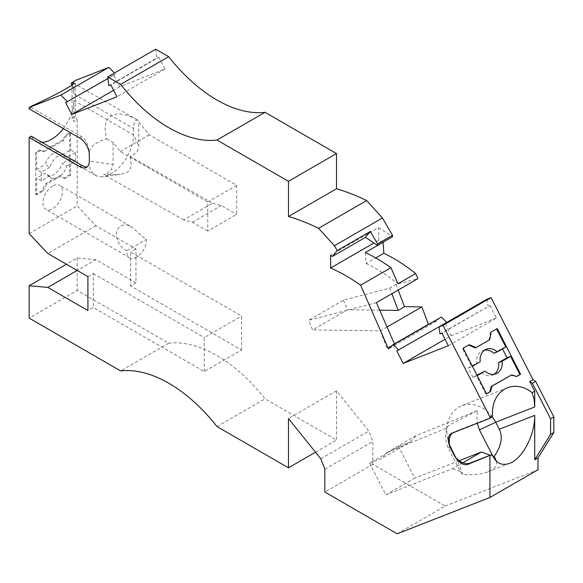 <?xml version="1.0" encoding="UTF-8"?>
<svg xmlns="http://www.w3.org/2000/svg" width="583" height="583" viewBox="0 0 583 583"><rect width="100%" height="100%" fill="white"/><g stroke="black" fill="none" stroke-linecap="round" stroke-linejoin="round"><path stroke-width="0.44" stroke-dasharray="2.92 2.19" d="M440.019 333.957L490.004 305.456L441.965 333.192M376.407 302.635L308.443 320.395L343.423 300.194L389.816 288.075L396.061 284.38L417.916 278.667M397.161 533.809L445.201 506.073L372.887 464.323L372.887 441.469L368.85 431.056L336.508 390.829L336.508 440.085L265.032 398.823A131.918 76.162 -120 0 0 168.676 343.19L77.189 290.37L29.15 318.107M372.887 464.323L324.848 492.059M324.848 469.206L372.887 441.469M72.095 84.885A31.657 18.277 -60 0 1 73.924 94.067L133.624 128.537C133.696 121.599 135.3 118.954 138.426 120.594L138.426 120.594C115.179 106.769 100.087 115.478 106.762 138.878C96.581 141.705 90.708 146.056 89.133 151.93L88.244 147.084C87.129 142.332 84.943 138.856 81.686 136.655L31.314 107.571A31.657 18.277 -60 0 1 31.897 105.924M73.924 81.656L73.924 94.067M72.059 84.914L72.059 118.298L73.924 121.534L77.189 119.646L77.189 205.872L95.845 225.745L135.956 248.905L135.956 282.828L130.592 285.925L241.551 349.989L204.239 371.531L93.28 307.467L87.916 310.564M72.059 118.298L75.324 116.418L77.189 119.646M476.952 375.124L472.981 377.412L477.215 375.634M481.449 372.522A13.19 10.727 68.6 0 0 492.409 375.182A13.19 10.727 68.6 0 0 494.122 374.286M493.75 353.283L502.225 348.386L502.488 348.904M484.655 350.113A13.19 10.727 68.6 0 0 482.79 350.616A13.19 10.727 68.6 0 0 476.654 363.151L480.224 361.751M472.981 377.412L468.178 368.048L476.654 363.151M486.506 393.787L485.843 394.174L486.557 393.889M207.737 231.101L192.405 222.247L183.667 219.908L212.584 203.212L130.147 156.448L134.33 154.123C136.932 152.651 138.404 149.955 138.747 146.034L138.747 121.796L149.248 134.862L236.654 185.328L236.654 214.406L207.737 231.101L207.737 202.024L120.331 151.558L113.058 142.514L113.058 164.595C111.776 170.28 108.627 173.581 103.628 174.506L112.993 174.791L120.433 174.339L102.353 176.78L98.942 176.627L96.377 175.833L93.295 173.741L90.511 169.653L89.046 164.151L89.585 160.959L113.058 164.595M212.584 203.212L221.321 205.551L236.654 214.406M130.147 156.448L131.262 164.464L130.147 169.347L128.493 171.387L126.555 172.663L120.433 174.339M183.667 219.908L103.628 174.506M343.423 300.194L347.577 309.711L312.597 329.912L308.443 320.395M62.184 154.735L70.66 149.838L75.324 152.535L66.848 157.425L62.184 154.735A13.19 7.615 -60 0 0 60.231 152.557A13.19 7.615 -60 0 0 45.088 164.603L49.752 167.299A13.19 7.615 -60 0 1 64.895 155.246A13.19 7.615 -60 0 1 66.848 157.425M69.727 174.616L63.7 178.092L59.502 175.672L45.904 183.521L41.706 190.794L35.68 194.27L35.68 152.265L39.564 150.02L42.894 151.332L62.512 140.007L65.843 134.848L69.727 132.611L69.727 174.616L70.66 175.155L64.633 178.631L63.7 178.092M168.676 343.19L120.637 370.926M369.666 463.194L385.851 494.814L414.768 478.126L398.583 446.498L369.666 463.194L381.413 458.595L387.236 452.35L446.716 428.031C445.791 427.798 448.32 425.918 454.295 422.398L477.455 410.585L476.887 417.005L477.28 423.273M490.004 305.456L496.417 317.99L448.378 345.726M496.417 317.99L451.227 335.691L445.062 339.248M485.843 394.174L476.551 376.013M510.876 375.168L516.006 376.756L516.727 376.472M516.574 376.429L516.006 376.756M315.512 452.204L336.508 440.085M336.508 390.829L288.468 418.565M451.621 433.322L453.785 432.069L452.291 433.06M492.118 417.056L453.785 432.069M492.227 416.656L488.182 412.152L484.648 409.266L480.851 406.985L475.954 405.09L471.363 404.274L466.845 404.376L462.494 405.404L458.493 407.298L454.908 410.031L451.891 413.5L449.493 417.625L447.7 422.697L446.775 428.68L446.797 433.358L447.788 439.633L449.231 444.246M496.556 461.35C497.197 465.773 494.428 469.242 488.241 471.742C481.835 474.168 473.272 475.123 462.567 474.598L460.33 471.574L448.035 447.562C445.835 442.074 445.172 437.097 446.053 432.622L446.716 428.031M487.067 299.152L488.058 306.221M379.693 310.171L347.577 309.711M389.816 288.075L391.922 293.679M462.858 462.764L452.597 468.681L385.851 494.814M459.047 460.781L414.768 478.126M64.633 178.631L60.435 176.212L46.837 184.06L45.904 183.521M60.435 176.212L59.502 175.672M216.993 426.552L265.032 398.823M444.953 323.434L396.768 350.893M444.807 323.157L446.753 322.392M89.316 154.655L89.316 161.119M468.623 345.07L469.198 344.735M136.655 257.11A13.854 7.994 -60 0 1 129.732 257.803A13.854 7.994 -60 0 1 126.89 250.581C118.327 247.622 111.309 231.298 121.373 225.672L125.367 224.601L129.564 225.73L133.624 228.594L141.939 236.232L146.42 239.3A13.854 7.994 -60 0 1 136.655 257.11M52.703 186.028A13.854 7.994 120 0 0 43.652 198.227A13.854 7.994 120 0 0 45.78 209.333A13.854 7.994 120 0 0 52.703 208.641A13.854 7.994 120 0 0 61.754 196.435A13.854 7.994 120 0 0 59.626 185.336A13.854 7.994 120 0 0 52.703 186.028M365.337 252.519L366.131 263.523L375.758 257.963M366.131 263.523A163.575 94.439 60 0 1 397.949 283.768M477.455 410.585L416.153 435.654L387.236 452.35M135.956 282.828L95.845 259.675L77.189 270.446M87.916 276.641L93.28 273.544L93.28 307.467M387.054 327.012L380.371 330.867L312.597 329.912M241.551 349.989L241.551 316.059L130.592 252.002L130.592 285.925M135.956 248.905L130.592 252.002M39.564 150.02L43.827 151.864L63.445 140.547L66.775 135.387L70.66 133.143L69.727 132.611M66.775 135.387L65.843 134.848M49.752 167.299L41.276 172.189L41.276 180.81L49.752 175.913A13.19 7.615 -60 0 0 51.705 178.092A13.19 7.615 -60 0 0 66.848 166.046L62.184 163.349A13.19 7.615 -60 0 1 47.041 175.403A13.19 7.615 -60 0 1 45.088 173.224L36.612 178.114L36.612 194.809L35.68 194.27M49.752 175.913L45.088 173.224M46.837 184.06L42.639 191.333L41.706 190.794M496.563 328.936L491.199 332.033M496.505 328.834L497.219 328.557M155.712 49.191L156.936 57.921L158.882 57.163L110.843 84.899M108.897 85.657L156.936 57.921M43.827 151.864L42.894 151.332M72.059 82.735L72.059 84.812M75.324 116.418L75.324 80.505M107.899 78.559L115.631 74.099L114.516 72.977M158.882 57.163L164.953 69.027L119.763 86.721L113.685 74.857L65.646 102.593M113.685 74.857L115.631 74.099M31.314 107.571L29.15 108.824M398.583 446.498L410.33 441.899L381.413 458.595M490.179 455.221L492.89 456.234M492.606 455.629L492.023 454.5M410.33 441.899L416.153 435.654M89.585 154.495L89.133 151.93M63.445 140.547L62.512 140.007M236.654 185.328L207.737 202.024M73.429 83.07L138.426 120.594L138.747 121.796M149.248 134.862L120.331 151.558M106.762 138.878L113.058 142.514M490.478 332.31L488.984 340.006L489.698 339.729M468.178 368.048L471.756 366.649L462.457 348.488L463.172 348.211M502.225 348.386L505.804 346.987M472.412 366.262L471.756 366.649M488.984 340.006L475.378 347.862M468.484 345.012L462.457 348.488M66.848 166.046L75.324 161.148L70.66 158.459L62.184 163.349M192.405 222.247L221.321 205.551M95.845 259.675L77.189 258.007L66.418 264.223M89.046 164.151L88.113 166.264L86.503 167.336M87.1 166.927L87.559 166.731M31.314 136.225A31.657 18.277 120 0 0 35.709 140.875A31.657 18.277 120 0 0 41.932 142.354M63.365 128.573A31.657 18.277 120 0 0 73.924 100.531L73.924 121.534M133.624 128.537L133.507 137.69L132.589 143.367L130.206 150.698L125.892 158.999L121.067 165.47L115.587 170.768L109.83 174.536L103.249 176.685M440.07 317.56L436.973 320.883L388.934 348.619M436.973 320.883L428.716 324.112M394.414 343.861L386.886 348.204L394.931 345.056L394.436 343.904M389.131 348.401L394.931 345.056M382.965 242.244A176.445 101.872 -120 0 0 378.644 240.291L373.929 243.009M378.644 240.291L378.644 227.567L330.605 255.303M460.33 471.574L452.597 468.681M451.227 335.691L444.967 323.463M29.15 233.601L77.189 205.872M126.89 250.581L146.42 239.3M204.239 371.531L204.239 337.601L241.551 316.059M462.567 474.598C461.342 470.058 459.134 464.498 455.95 457.925M378.644 227.567L392.425 236.778M396.061 284.38L398.196 290.05M445.201 506.073L537.992 469.738M77.189 258.007L77.189 290.37M70.66 158.459L70.66 175.155M75.324 161.148L75.324 152.535M70.66 133.143L70.66 149.838M42.639 191.333L36.612 194.809M41.276 172.189L36.612 169.5L45.088 164.603M36.612 169.5L36.612 152.804L35.68 152.265M40.489 150.56L36.612 152.804M380.371 330.867L386.886 348.204M164.953 69.027L116.913 96.756M119.763 86.721L113.598 90.278M95.845 225.745L47.806 253.481M93.28 273.544L204.239 337.601M41.276 180.81L36.612 178.114M320.81 458.792L368.85 431.056M450.848 448.057L448.035 447.562M79.521 137.901L81.686 136.655M73.924 100.531L133.624 134.994L138.747 146.034M446.549 429.001L447.154 425.328M482.79 350.616L486.368 349.217M129.732 257.803L45.78 209.333M51.705 178.092L47.041 175.403M492.409 375.182L495.987 373.783M64.895 155.246L60.231 152.557M507.509 387.761L461.78 405.666M35.709 140.875L95.408 175.337M451.147 433.563L453.297 432.316M509.6 463.376L488.241 471.742M130.162 226.058L59.626 185.336"/><path stroke-width="0.87" d="M489.953 418.31L489.953 417.049L492.54 415.555L492.118 417.056L489.953 418.31L451.621 433.322A13.591 7.849 60 0 0 451.147 433.563A13.591 7.849 60 0 0 450.579 448.21L454.179 455.236A13.591 7.849 60 0 0 467.858 464.367L492.118 454.463C495.805 463.142 501.635 466.116 509.6 463.376C522.448 458.843 535.056 434.765 534.728 415.38L534.728 459.739L537.992 457.859L553.85 432.477L553.85 416.94L535.646 381.369L533.015 379.591L491.046 297.6L487.067 299.152L439.028 326.888L440.019 333.957L441.965 333.192L448.378 345.726L403.188 363.42L396.768 350.893L446.753 322.392L441.389 317.043L392.031 345.296L389.131 348.401M394.436 343.904L376.407 302.635L417.916 278.667L415.672 273.536A163.575 94.439 60 0 0 383.854 253.292L383.06 242.288A176.445 101.872 -120 0 0 382.965 242.244M489.953 455.709L489.953 497.474L397.161 533.809L324.848 492.059L324.848 469.206L320.81 458.792L288.468 418.565L288.468 467.821L315.512 452.204M77.189 270.446L47.806 287.412L87.916 310.564L87.916 276.641L47.806 253.481L29.15 233.601L29.15 137.471L79.893 166.767A13.591 7.849 60 0 0 86.503 167.336A13.591 7.849 60 0 0 89.316 161.119L89.316 154.655A13.854 8.002 60 0 0 79.521 137.901L29.15 108.824L29.15 107.505L31.897 105.924C53.694 96.18 76.067 83.865 73.429 83.07L71.177 83.245A31.657 18.277 -60 0 1 72.095 84.885M71.177 83.245L75.324 80.505L108.883 67.366L60.843 95.102L29.15 107.505M477.215 375.634L485.027 371.123L476.952 375.124M494.122 374.286A13.19 10.727 68.6 0 0 498.552 362.648L502.123 361.249L510.599 356.359L519.89 374.512L516.574 376.429M502.488 348.904L507.028 357.758L498.552 362.648M496.563 328.936L505.804 346.987L497.328 351.884L493.75 353.283A13.19 10.727 68.6 0 0 484.655 350.113M490.441 391.652L486.557 393.889L463.172 348.211L469.198 344.735L476.092 347.577L489.698 339.729L491.199 332.033L497.219 328.557L520.604 374.235L516.727 376.472L511.59 374.884L491.979 386.208L490.441 391.652L486.506 393.787M553.85 432.477L550.585 434.364L534.728 459.739M550.585 434.364L550.585 418.827L532.381 383.257L529.75 381.471L534.728 391.2L534.728 406.941L495.71 422.223L492.227 416.656M534.728 415.38L499.31 429.248L495.71 422.223L479.43 429.897L477.28 423.273M288.468 467.821L216.993 426.552A131.918 76.162 -120 0 0 120.637 370.926L29.15 318.107L29.15 285.743L47.806 287.412M445.062 339.248L403.188 363.42M485.027 371.123A13.19 10.727 68.6 0 0 495.987 373.783A13.19 10.727 68.6 0 0 502.123 361.249M489.727 391.929L491.265 386.493L511.59 374.884M534.728 391.2L532.141 392.694L534.072 399.209L534.728 406.941M491.265 386.493L491.979 386.208M452.291 433.06L450.703 435.049L449.391 438.336L449.231 444.246L455.95 457.925C460.971 462.807 465.664 464.542 470.022 463.113L467.858 464.367M497.328 351.884A13.19 10.727 68.6 0 0 486.368 349.217A13.19 10.727 68.6 0 0 480.224 361.751L472.412 366.262M107.673 76.927L155.712 49.191L168.676 56.675L120.637 84.411L107.673 76.927L108.897 85.657L110.843 84.899L116.913 96.756L71.724 114.457L65.646 102.593L107.899 78.559M391.922 293.679L398.218 310.433L379.693 310.171M459.047 460.781L481.514 451.985L462.858 462.764M476.092 347.577L475.378 347.862L468.623 345.07M375.758 257.963L383.854 253.292M383.06 242.288L365.337 252.519A176.445 101.872 60 0 1 390.931 267.699L397.949 283.768L415.672 273.536M387.054 327.012L421.881 306.906L404.442 306.658L398.218 310.433M537.992 457.859L537.992 469.738L489.953 497.474M553.85 416.94L550.585 418.827M532.381 383.257L535.646 381.369M366.627 200.552L318.588 228.288A263.283 152.01 -120 0 0 288.468 216.49L336.508 188.754A263.283 152.01 60 0 1 366.627 200.552L382.433 217.991L334.394 245.727L318.588 228.288M114.516 72.977L108.883 67.366M67.592 101.828L60.843 95.102M390.931 267.699L360.615 285.204L388.402 348.823M398.714 350.128L393.35 344.779L392.031 345.296M491.046 297.6L443.007 325.336L439.028 326.888M443.007 325.336L489.953 417.049M168.676 56.675A131.918 76.162 -120 0 0 265.032 112.308L216.993 140.044A131.918 76.162 60 0 1 120.637 84.411M216.993 140.044L288.468 181.313L288.468 216.49M337.222 250.573L332.346 256.469L365.461 237.347L377.5 245.399L377.609 243.905L370.336 231.451L337.222 250.573L334.394 245.727M360.615 285.204A176.445 101.872 -120 0 0 330.605 268.02L330.605 255.303L332.346 256.469M288.468 181.313L336.508 153.577L336.508 188.754M481.514 451.985L490.179 455.221M492.89 456.234L492.606 455.629M492.023 454.5L479.43 429.897M492.54 415.555A31.657 25.754 -111.4 0 1 507.509 387.761A31.657 25.754 -111.4 0 1 532.141 392.694M533.015 379.591L529.75 381.471M507.028 357.758L510.599 356.359M519.89 374.512L520.604 374.235M365.461 237.347L370.336 231.451M66.418 264.223L29.15 285.743M265.032 112.308L336.508 153.577M29.15 137.471L31.314 136.225L82.057 165.521L85.147 166.862L87.1 166.927M41.932 142.354A31.657 18.277 120 0 0 63.365 128.573M428.716 324.112L394.414 343.861M373.929 243.009L330.605 268.02M79.893 166.767L82.057 165.521M377.5 245.399L392.425 236.778L392.534 235.284L382.433 217.991M398.196 290.05L404.442 306.658M421.881 306.906L428.396 324.243M393.35 344.779L441.389 317.043M113.598 90.278L71.724 114.457M492.118 454.463L470.022 463.113M499.31 429.248C503.02 437.068 501.329 446.09 494.224 456.321L496.556 461.35M377.609 243.905L392.534 235.284M492.919 456.249L494.224 456.321"/></g></svg>
